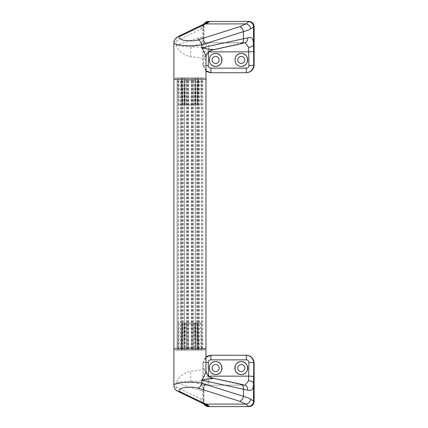 <?xml version="1.0" encoding="UTF-8"?>
<svg xmlns="http://www.w3.org/2000/svg" width="428" height="428" viewBox="0 0 428 428"><rect width="100%" height="100%" fill="white"/><g stroke="black" fill="none" stroke-linecap="round" stroke-linejoin="round"><path stroke-width="0.32" stroke-dasharray="2.14 1.6" d="M180.985 79.18L202.797 79.18L177.053 79.18L182.162 79.18L180.985 79.18L180.985 348.82L178.16 348.82L178.16 79.18M178.16 348.82L202.797 348.82L177.053 348.82L177.053 79.18M192.236 348.82L192.236 79.18M187.614 348.82L187.614 79.18M191.364 348.82L191.364 79.18M197.688 348.82L197.688 79.18M173.875 348.82L205.975 348.82L173.875 348.82M177.053 348.82L180.985 348.82M173.875 79.18L205.975 79.18L173.875 79.18M184.564 348.82L184.564 79.18L184.564 348.82M195.286 348.82L195.286 79.18L195.286 348.82M185.238 347.536L194.612 347.536L185.238 347.536L185.238 323.14L194.612 323.14L185.238 323.14M194.612 347.536L194.612 323.14M197.677 350.104L195.286 350.104L194.815 323.14L178.219 323.14L201.631 323.14L194.815 323.14L195.286 350.104L177.748 350.104L202.102 350.104L197.677 350.104L197.206 323.14M201.631 323.14L202.102 350.104M175.159 350.104L204.691 350.104L175.159 350.104L175.159 348.82L204.691 348.82L175.159 348.82M204.691 350.104L204.691 348.82M217.467 361.938A6.42 6.42 0 0 1 218.066 362.152M215.605 364.549A3.531 3.531 0 0 1 219.136 368.08A3.531 3.531 0 0 1 215.605 371.611A3.531 3.531 0 0 1 212.074 368.08A3.531 3.531 0 0 1 215.605 364.549M241.285 374.5A6.42 6.42 0 0 0 242.542 374.377M243.746 374.008A6.42 6.42 0 0 0 244.318 373.74M246.945 371.108A6.42 6.42 0 0 0 247.218 370.536M243.751 362.152A6.42 6.42 0 0 0 242.537 361.783M241.285 371.611A3.531 3.531 0 0 0 244.816 368.08A3.531 3.531 0 0 0 241.285 364.549A3.531 3.531 0 0 0 237.754 368.08A3.531 3.531 0 0 0 241.285 371.611M207.917 406.6L248.984 406.6M203.273 403.69L202.765 401.464L203.958 400.897L203.439 362.944L205.975 357.22M205.975 362.505A5.136 0.535 179.5 0 0 203.439 362.944L202.765 362.944L202.765 401.464M202.765 362.944L205.975 356.695M210.496 355.24L246.41 355.24M205.975 369.781L205.975 369.787C206.002 368.257 205.387 367.78 204.124 368.358A10.272 8.951 69.4 0 0 213.214 378.432L243.382 385.125L202.968 385.184A5.136 4.355 -71.5 0 0 198.555 390.224C200.213 390.759 201.834 390.529 203.418 389.528L203.958 386.826L205.071 385.2A5.136 4.2 -122.5 0 0 205.066 385.205A5.136 4.2 -122.5 0 0 203.418 389.528L203.418 400.073L176.127 386.944C174.64 386.447 173.891 385.912 173.875 385.339M204.124 368.358C201.133 370.054 196.629 370.985 190.626 371.135C183.366 373.018 178.53 376.886 176.127 382.739C179.755 381.664 184.736 381.155 191.07 381.214C200.919 381.059 208.302 380.134 213.214 378.432L212.909 378.149M208.532 375.741L208.95 382.455C209.137 383.531 208.741 384.285 207.762 384.713L204.686 385.371L202.968 385.184L191.07 381.214A10.272 0.449 89.5 0 1 190.626 371.135M244.939 385.27A5.136 4.296 107.6 0 0 243.382 385.125L205.066 385.205A5.136 4.2 -122.5 0 1 207.762 384.713M205.606 404.717A5.136 5.077 -146.6 0 1 203.947 400.999L203.418 400.073A5.136 4.339 110.4 0 0 206.045 404.883M178.294 391.567A5.136 4.285 115.9 0 1 176.127 386.944L176.127 382.739L198.555 390.224M203.45 403.775A5.136 4.285 115.9 0 1 201.278 399.153M239.68 384.162A5.136 3.75 102.2 0 1 240.771 384.178M208.95 382.455A5.136 3.692 175.1 0 0 203.947 386.147L203.947 400.999M235.352 365.624A6.42 6.42 0 0 0 235.143 366.218M209.677 370.546A6.42 6.42 0 0 1 209.667 365.64M185.035 323.14L184.564 350.104L185.035 323.14M194.612 80.464L185.238 80.464L194.612 80.464L194.612 104.86L185.238 104.86L194.612 104.86M185.238 80.464L185.238 104.86M182.173 77.896L184.564 77.896L185.035 104.86L201.631 104.86L178.219 104.86L185.035 104.86L184.564 77.896L202.102 77.896L177.748 77.896L182.173 77.896L182.644 104.86M178.219 104.86L177.748 77.896M204.691 77.896L175.159 77.896L204.691 77.896L204.691 79.18L175.159 79.18L204.691 79.18M175.159 77.896L175.159 79.18M215.605 56.389A3.531 3.531 0 0 1 219.136 59.92A3.531 3.531 0 0 1 215.605 63.451A3.531 3.531 0 0 1 212.074 59.92A3.531 3.531 0 0 1 215.605 56.389M217.472 53.778A6.42 6.42 0 0 1 218.066 53.992M221.538 62.376A6.42 6.42 0 0 1 221.265 62.948M241.285 63.451A3.531 3.531 0 0 0 244.816 59.92A3.531 3.531 0 0 0 241.285 56.389A3.531 3.531 0 0 0 237.754 59.92A3.531 3.531 0 0 0 241.285 63.451M243.746 65.848A6.42 6.42 0 0 0 244.318 65.575M173.875 42.661C173.891 42.088 174.64 41.553 176.127 41.056L203.418 27.927L203.958 27.103L203.958 41.179L203.418 38.472C201.834 37.471 200.213 37.241 198.555 37.776A5.136 4.355 -108.5 0 0 202.968 42.816L243.382 42.875L213.214 49.568A10.272 8.951 110.6 0 0 204.124 59.642C205.387 60.22 206.002 59.743 205.975 58.219L205.975 58.213M206.178 23.064C206.13 23.497 204.632 22.85 203.958 27.103L203.947 27.001A5.136 5.077 -33.4 0 1 205.606 23.283M205.975 71.305L202.765 65.056L202.765 26.536L203.273 24.31M207.917 21.4L248.984 21.4M210.496 72.76L246.41 72.76M205.975 70.781L203.439 65.056L203.958 41.136L205.071 42.8A5.136 4.2 -57.5 0 0 205.071 42.8A5.136 4.2 -57.5 0 0 207.762 43.287C208.741 43.715 209.137 44.469 208.95 45.545L208.532 52.259M212.909 49.851L213.214 49.568C208.302 47.866 200.919 46.941 191.07 46.786C184.736 46.845 179.755 46.336 176.127 45.261C178.53 51.114 183.366 54.982 190.626 56.865C196.629 57.015 201.133 57.946 204.124 59.642M245.185 42.666L243.382 42.875A5.136 4.296 72.4 0 0 244.939 42.73M190.626 56.865A10.272 0.449 90.5 0 1 191.07 46.786L202.968 42.816L204.686 42.629L207.762 43.287M198.555 37.776L176.127 45.261L176.127 41.056A5.136 4.285 64.1 0 1 178.294 36.434M201.278 28.847A5.136 4.285 64.1 0 1 203.45 24.225M245.089 42.672L205.066 42.795A5.136 4.2 -57.5 0 1 203.418 38.472L203.418 27.927A5.136 4.339 69.6 0 1 206.045 23.117M240.771 43.822A5.136 3.75 77.8 0 1 239.68 43.838M202.765 65.056L203.439 65.056A5.136 0.535 0.5 0 0 205.975 65.495M202.765 26.536L203.947 27.001L203.947 41.853A5.136 3.692 4.9 0 0 208.95 45.545M238.246 54.265A6.42 6.42 0 0 0 237.706 54.591M235.346 57.475A6.42 6.42 0 0 0 241.285 66.34M209.672 62.37A6.42 6.42 0 0 1 215.605 53.5M194.815 104.86L195.286 77.896L194.815 104.86M177.139 348.82L177.139 79.18M191.621 348.82L191.621 79.18M192.809 348.82L192.809 79.18M198.865 348.82L198.865 79.18M198.169 348.82L198.169 79.18M201.513 348.82L201.513 79.18M202.712 348.82L202.712 79.18M199.245 348.82L199.245 79.18M196.152 348.82L196.152 79.18M188.229 348.82L188.229 79.18M187.041 348.82L187.041 79.18M183.698 348.82L183.698 79.18M180.605 348.82L180.605 79.18M178.337 348.82L178.337 79.18M181.681 348.82L181.681 79.18M182.681 348.82L182.681 79.18M186.458 348.82L186.458 79.18M193.392 348.82L193.392 79.18M197.169 348.82L197.169 79.18M197.923 323.14L198.159 350.104M200.582 323.14L200.818 350.104M204.022 404.043A5.136 5.12 -90 0 1 203.327 401.464M208.538 376.142A5.136 0.535 179.5 0 0 203.562 376.672M186.817 323.14L187.052 350.104M188.721 323.14L188.331 350.104M191.129 323.14L191.519 350.104M193.033 323.14L192.798 350.104M195.692 323.14L195.457 350.104M198.191 323.14L198.512 350.104M201.572 323.14L202.032 350.104M197.351 323.14L197.773 350.104M196.147 323.14L196.179 350.104M193.312 323.14L193.445 350.104M186.538 323.14L186.405 350.104M183.703 323.14L183.671 350.104M182.499 323.14L182.077 350.104M181.927 323.14L181.691 350.104M179.268 323.14L179.032 350.104M178.278 323.14L177.818 350.104M181.659 323.14L181.338 350.104M184.158 323.14L184.393 350.104M181.927 104.86L181.691 77.896M179.268 104.86L179.032 77.896M203.327 26.536A5.136 5.12 -90 0 1 204.022 23.957M203.562 51.328A5.136 0.535 0.5 0 0 208.538 51.858M193.033 104.86L192.798 77.896M191.129 104.86L191.519 77.896M188.721 104.86L188.331 77.896M186.817 104.86L187.052 77.896M184.158 104.86L184.393 77.896M181.659 104.86L181.338 77.896M178.278 104.86L177.818 77.896M182.499 104.86L182.077 77.896M183.703 104.86L183.671 77.896M186.538 104.86L186.405 77.896M193.312 104.86L193.445 77.896M196.147 104.86L196.179 77.896M197.351 104.86L197.773 77.896M197.923 104.86L198.159 77.896M200.582 104.86L200.818 77.896M201.572 104.86L202.032 77.896M198.191 104.86L198.512 77.896M195.692 104.86L195.457 77.896M202.797 348.82L202.797 79.18M188.486 348.82L188.486 79.18M182.162 348.82L182.162 79.18M201.69 348.82L201.69 79.18M206.178 404.942C206.285 404.642 204.766 405.295 203.958 400.897M197.495 323.14L197.966 350.104M182.355 323.14L181.884 350.104M182.173 350.104L182.644 323.14M178.219 323.14L177.748 350.104M182.355 104.86L181.884 77.896M197.495 104.86L197.966 77.896M197.677 77.896L197.206 104.86M201.631 104.86L202.102 77.896"/><path stroke-width="0.64" d="M213.214 49.568C211.598 49.889 207.783 49.311 201.759 47.829C204.37 51.831 205.772 55.292 205.975 58.219L205.975 79.18L173.875 79.18L205.975 79.18L205.975 348.82L173.875 348.82L173.875 42.629M209.667 365.64A6.42 6.42 0 0 1 215.605 361.66C223.876 361.264 223.903 374.88 215.605 374.5C207.339 374.891 207.291 361.302 215.605 361.66A6.42 6.42 0 0 1 217.467 361.938M218.066 362.152A6.42 6.42 0 0 1 215.605 374.5A6.42 6.42 0 0 1 209.677 370.546M215.605 364.549A3.531 3.531 0 0 1 219.136 368.08A3.531 3.531 0 0 1 215.605 371.611A3.531 3.531 0 0 1 212.074 368.08A3.531 3.531 0 0 1 215.605 364.549M242.537 361.783A6.42 6.42 0 0 0 241.285 361.66C249.578 361.291 249.567 374.891 241.285 374.5C233.003 374.88 232.993 361.275 241.285 361.66A6.42 6.42 0 0 0 235.352 365.624M242.542 374.377A6.42 6.42 0 0 0 243.746 374.008M244.318 373.74A6.42 6.42 0 0 0 246.945 371.108M247.218 370.536A6.42 6.42 0 0 0 243.751 362.152M241.285 371.611A3.531 3.531 0 0 0 244.816 368.08A3.531 3.531 0 0 0 241.285 364.549A3.531 3.531 0 0 0 237.754 368.08A3.531 3.531 0 0 0 241.285 371.611M213.214 378.432C211.598 378.111 207.783 378.689 201.759 380.171C204.37 376.169 205.772 372.708 205.975 369.781L205.975 348.82L173.875 348.82L173.875 385.339C173.57 384.151 176.983 383.172 184.11 382.407C192.017 382.027 197.897 382.3 201.759 383.215L243.468 396.344C246.512 397.173 248.903 398.115 250.637 399.153L254.125 401.464C253.799 404.562 252.081 406.274 248.984 406.6L207.917 406.6L203.273 403.69M205.975 356.695L210.496 355.24L246.41 355.24C251.065 355.732 253.633 358.3 254.125 362.944L254.125 401.464M208.243 362.414L208.538 376.142L248.668 376.148L248.914 362.409C248.775 360.841 247.919 359.996 246.341 359.868L210.827 359.873C209.244 359.996 208.383 360.841 208.243 362.414A5.136 0.535 179.5 0 0 205.975 362.505M173.875 385.371L173.875 385.339C174.217 388.496 175.689 390.571 178.294 391.567A5.136 4.285 115.9 0 1 178.294 391.567A5.136 4.285 115.9 0 0 180.541 391.882L207.837 405.086L209.067 406.092L208.447 406.6A5.136 5.12 -90 0 1 204.022 404.043M245.116 385.328L248.534 380.706L248.668 376.148A5.136 0.535 0.3 0 1 253.654 376.683L253.536 383.52C253.515 389.266 251.589 391.481 247.742 390.165L201.759 380.171L201.759 383.215A5.136 3.708 -72.5 0 1 197.971 388.148C195.018 387.019 190.171 386.885 183.419 387.747C178.599 389.362 177.641 390.737 180.541 391.882M253.793 401.464A5.136 5.131 -90 0 1 248.668 406.6L245.897 404.086L239.68 401.277A5.136 3.708 -72.5 0 0 243.468 396.344L243.468 389.202A5.136 3.75 102.2 0 0 240.771 384.178L212.909 378.149C210.159 377.277 208.366 376.078 207.543 374.564C206.333 372.462 205.809 370.867 205.975 369.781M246.341 359.868A5.136 0.305 -90 0 0 246.03 355.24C250.712 355.695 253.28 358.263 253.729 362.944L253.654 376.683M205.975 357.22L211.127 355.24A5.136 0.305 -90 0 0 210.827 359.873M248.406 406.349A5.136 5.109 -29.4 0 0 253.536 401.234L253.536 383.52A5.136 2.819 1.9 0 0 248.534 380.706M178.299 391.567L203.45 403.775A5.136 4.285 115.9 0 0 205.691 404.086L245.897 404.086A5.136 4.585 -55.2 0 0 250.637 399.153M207.837 405.086A5.136 4.339 110.4 0 1 206.045 404.888A5.136 4.339 110.4 0 1 206.045 404.883L206.141 404.92M209.067 406.092A5.136 5.077 -146.6 0 1 205.606 404.717M240.771 384.178L244.939 385.27A5.136 4.296 107.6 0 1 244.944 385.27A5.136 4.296 107.6 0 1 247.742 390.165M248.914 362.409A5.136 0.54 0.3 0 1 253.729 362.944L254.125 362.944M235.143 366.218A6.42 6.42 0 0 0 241.285 374.5M215.605 56.389A3.531 3.531 0 0 1 219.136 59.92A3.531 3.531 0 0 1 215.605 63.451A3.531 3.531 0 0 1 212.074 59.92A3.531 3.531 0 0 1 215.605 56.389M221.265 62.948A6.42 6.42 0 0 1 215.605 66.34C207.323 66.715 207.312 53.12 215.605 53.5A6.42 6.42 0 0 1 217.472 53.778M218.066 53.992A6.42 6.42 0 0 1 221.538 62.376M215.605 53.5C223.898 53.12 223.881 66.731 215.605 66.34A6.42 6.42 0 0 1 209.672 62.37M241.285 63.451A3.531 3.531 0 0 0 244.816 59.92A3.531 3.531 0 0 0 241.285 56.389A3.531 3.531 0 0 0 237.754 59.92A3.531 3.531 0 0 0 241.285 63.451M244.318 65.575A6.42 6.42 0 0 0 241.285 53.5C249.561 53.109 249.583 66.709 241.285 66.34A6.42 6.42 0 0 0 243.746 65.848M248.406 21.651A5.136 5.109 -150.6 0 1 253.536 26.766L253.536 44.48C253.515 38.729 251.584 36.514 247.742 37.835L201.759 47.829L201.759 44.785C197.897 45.7 192.017 45.973 184.11 45.593C176.983 44.828 173.57 43.849 173.875 42.661L173.875 42.661C173.741 40.307 175.218 38.231 178.294 36.434A5.136 4.285 64.1 0 1 178.299 36.434A5.136 4.285 64.1 0 1 180.541 36.118C177.641 37.263 178.599 38.638 183.419 40.253C190.171 41.115 195.018 40.981 197.971 39.852L239.68 26.723L245.897 23.915L248.984 21.4C252.081 21.726 253.799 23.438 254.125 26.536L250.637 28.847C248.903 29.885 246.512 30.827 243.468 31.656A5.136 3.708 -107.5 0 0 239.68 26.723M203.273 24.31L207.917 21.4L248.668 21.4A5.136 5.131 -90 0 1 253.793 26.536M253.654 51.317A5.136 0.535 179.7 0 1 248.668 51.852L248.534 47.294A5.136 2.819 178.1 0 0 253.536 44.48L253.729 65.056L254.125 65.056L254.125 26.536M254.125 65.056C253.633 69.7 251.065 72.268 246.41 72.76L210.496 72.76L205.975 71.305M241.285 66.34C233.019 66.736 232.976 53.131 241.285 53.5A6.42 6.42 0 0 0 238.246 54.265M248.668 51.852L208.538 51.858L208.243 65.586C208.383 67.153 209.244 68.004 210.827 68.127L246.341 68.132C247.919 68.004 248.78 67.159 248.914 65.591L248.668 51.852M248.534 47.294L245.271 42.672M248.914 65.591A5.136 0.54 179.7 0 0 253.729 65.056C253.28 69.737 250.717 72.305 246.03 72.76A5.136 0.305 -90 0 0 246.341 68.132M210.827 68.127A5.136 0.305 -90 0 0 211.127 72.76L205.975 70.781M204.022 23.957A5.136 5.12 -90 0 1 208.447 21.4L209.067 21.908L207.837 22.914L180.541 36.118M250.637 28.847A5.136 4.585 -124.8 0 0 245.897 23.915L205.691 23.915A5.136 4.285 64.1 0 0 203.45 24.225L206.045 23.117A5.136 4.339 69.6 0 1 207.837 22.914M205.975 58.219C205.809 57.133 206.333 55.538 207.543 53.436C208.366 51.922 210.159 50.723 212.909 49.851L240.771 43.822A5.136 3.75 77.8 0 0 243.468 38.798L243.468 31.656L201.759 44.785A5.136 3.708 -107.5 0 0 197.971 39.852M205.606 23.283A5.136 5.077 -33.4 0 1 209.067 21.908M247.742 37.835A5.136 4.296 72.4 0 1 244.95 42.725A5.136 4.296 72.4 0 1 244.939 42.73L245.084 42.672M205.975 65.495A5.136 0.535 0.5 0 0 208.243 65.586M237.706 54.591A6.42 6.42 0 0 0 235.346 57.475M239.68 401.277L197.971 388.148M203.45 403.775L206.045 404.883M178.299 36.434L203.45 24.225M240.771 43.822L244.939 42.73"/></g></svg>
